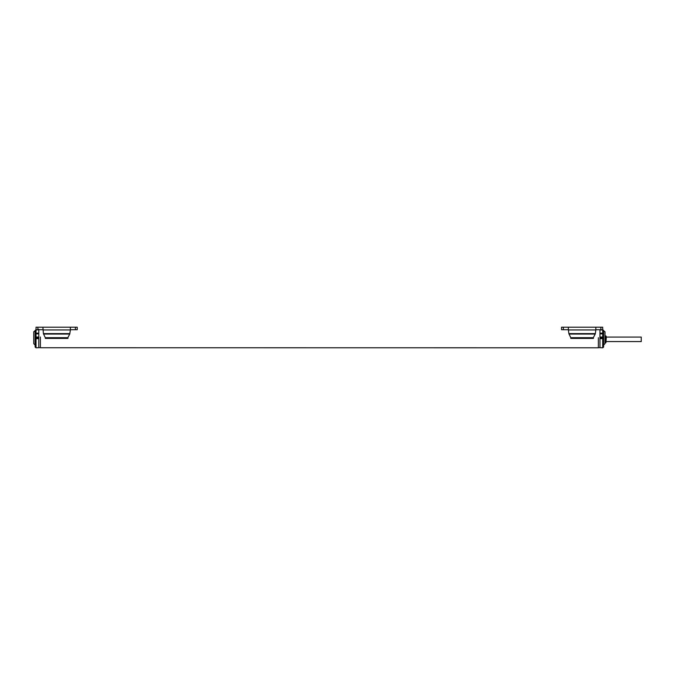 <?xml version="1.0" encoding="UTF-8"?>
<svg xmlns="http://www.w3.org/2000/svg" width="675" height="675" viewBox="0 0 675 675"><rect width="100%" height="100%" fill="white"/><g stroke="black" fill="none" stroke-linecap="round" stroke-linejoin="round"><path stroke-width="1.01" d="M568.375 329.721L561.516 329.721L561.516 327.198L561.516 329.721M568.907 333.72L570.772 337.686A13.728 13.728 0 0 0 571.303 338.411L570.772 337.686L593.452 337.686A13.728 13.728 0 0 1 592.92 338.411L571.303 338.411M602.708 329.721L602.708 327.198L602.708 329.721L595.839 329.721M602.708 327.198L595.839 327.198L595.839 330.193M568.375 329.948L568.873 333.61A13.728 13.728 0 0 0 569.008 334.066L595.207 334.066A13.728 13.728 0 0 0 595.35 333.61L595.839 329.948L568.375 329.948L568.375 327.198L561.516 327.198M592.92 338.411L595.207 334.066M568.873 333.61L595.35 333.61M568.375 327.198L595.839 327.198M42.905 329.721L36.037 329.721L36.037 327.198L36.037 329.721M43.436 333.72L45.292 337.686A13.728 13.728 0 0 0 45.824 338.411L45.292 337.686L67.981 337.686A13.728 13.728 0 0 1 67.449 338.411L45.824 338.411M67.449 338.411L69.736 334.066L43.538 334.066A13.728 13.728 0 0 1 43.402 333.61L69.871 333.61A13.728 13.728 0 0 1 69.736 334.066L70.369 330.193M75.406 329.721L75.406 327.198L77.237 327.198L77.237 329.721L70.369 329.721M43.402 333.61L42.905 327.198L36.037 327.198M75.406 327.198L70.369 327.198L70.369 329.948L42.905 329.948M42.905 327.198L70.369 327.198M598.362 337.686L598.362 346.967L598.362 337.686M40.39 337.002L40.39 346.967L40.39 337.002M598.362 347.802L40.39 347.743M598.362 338.648L598.362 347.617L602.708 347.802L603.593 347.119L603.627 337.686L602.708 337.044L602.708 337.686L599.965 337.686L599.965 346.967L599.965 338.648L602.708 338.648L602.708 346.967L602.708 337.686L603.627 337.686L603.627 333.475M605.914 335.897L605.914 342.765L606.369 336.766L605.914 335.897L604.994 335.897M606.369 337.087L641.25 337.087L641.25 341.575L606.369 341.575M36.037 333.838L38.787 333.838L38.787 333.197L35.125 333.197L36.037 333.197L36.037 337.044L36.037 333.838L35.125 333.197L35.125 337.686L36.037 337.044L36.037 346.967L36.037 338.648L38.787 338.648L38.787 346.967L38.787 337.12M605.914 342.765L604.994 342.765M599.965 337.12L599.965 333.197L599.965 333.838L602.708 333.838L602.708 333.197L603.627 333.197L602.708 333.838L602.708 337.044L602.708 333.838M599.965 329.721L599.965 333.155L602.708 333.155L599.965 333.155L599.965 337.686L599.965 333.838M38.787 329.265L38.787 333.197M38.787 333.838L38.787 337.044L36.037 337.044M38.787 329.721L36.037 329.948A0.911 0.911 -0 0 0 35.125 330.86L35.125 337.686L38.787 337.686L38.787 337.044M36.037 338.648L35.125 338.648L35.167 347.178L36.037 347.802L40.39 347.617M37.564 329.721L36.956 329.948M601.712 329.948L601.18 329.721M599.965 329.948L602.708 329.948A0.911 0.911 0 0 1 603.627 330.86L604.994 331.779L603.627 330.86L604.994 331.779L603.627 330.86L603.627 338.648L602.708 338.648M36.037 333.197L36.037 329.948L33.75 331.779L33.75 343.153M35.125 344.832L35.125 337.475M35.125 344.545L35.125 341.98M35.125 346.073C35.125 347.152 35.125 347.152 35.125 346.073M603.627 344.832L603.627 346.073C603.627 347.152 603.627 347.152 603.627 346.073L603.627 338.648M33.75 331.779L35.125 330.86M603.627 339.837L603.627 338.808M604.994 343.676L603.627 345.052L604.994 343.676L604.994 331.779L602.708 329.948L604.994 331.779M600.877 329.721L600.877 327.198M563.347 329.721L563.347 327.198M37.867 329.721L37.867 327.198M35.125 333.155L38.787 333.155M603.627 333.155L602.708 333.155L602.708 329.948M602.708 337.044L599.965 337.044M35.125 345.052L33.75 343.676L35.125 345.052L35.125 346.882M570.772 338.411L593.452 338.411M45.292 338.411L67.981 338.411"/></g></svg>

